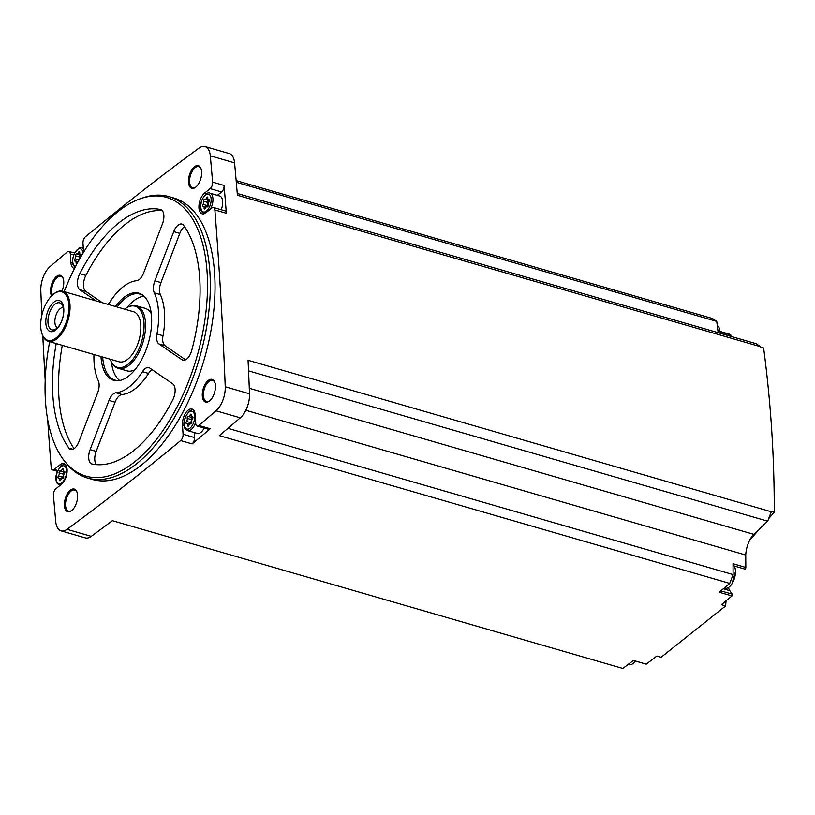 <?xml version="1.0" encoding="UTF-8"?>
<svg xmlns="http://www.w3.org/2000/svg" width="815" height="815" viewBox="0 0 815 815"><rect width="100%" height="100%" fill="white"/><g stroke="black" fill="none" stroke-linecap="round" stroke-linejoin="round"><path stroke-width="1.22" d="M62.235 465.304L60.116 464.693A11.39 5.766 -73.9 0 1 63.916 463.592A11.39 5.766 -73.9 0 1 66.993 472.72A11.39 5.766 -73.9 0 1 61.38 484.375L55.868 488.766A4.88 2.476 -73.9 0 0 53.433 495.265A3521.055 1781.773 -73.9 0 0 55.746 521.6A19.122 9.678 -73.9 0 0 61.033 530.871A19.122 9.678 -73.9 0 0 67.013 529.322A3521.055 1781.773 -73.9 0 0 180.675 440.589A4.88 2.476 -73.9 0 0 183.069 434.252L182.468 425.012A11.39 5.766 -73.9 0 1 185.341 413.531A11.39 5.766 -73.9 0 1 191.983 409.018A11.39 5.766 -73.9 0 1 195.162 414.916L195.722 423.464A4.88 2.476 -73.9 0 0 197.077 425.99A4.88 2.476 -73.9 0 0 198.789 425.45A3521.055 1781.773 -73.9 0 0 216.016 410.801A19.122 9.678 -73.9 0 0 225.235 386.779A3521.055 1781.773 -73.9 0 0 214.875 209.944A4.88 2.476 -73.9 0 0 213.52 207.499A4.88 2.476 -73.9 0 0 211.89 207.968L205.93 212.715A11.39 5.766 -73.9 0 1 202.13 213.815A11.39 5.766 -73.9 0 1 199.054 204.677A11.39 5.766 -73.9 0 1 204.657 193.033L210.178 188.642A4.88 2.476 -73.9 0 0 212.613 182.142A3521.055 1781.773 -73.9 0 0 210.301 155.808A19.122 9.678 -73.9 0 0 205.013 146.537A19.122 9.678 -73.9 0 0 199.033 148.075A3521.055 1781.773 -73.9 0 0 85.371 236.808A4.88 2.476 -73.9 0 0 82.977 243.155L83.568 252.293M73.666 254.912L70.324 253.944A4.88 2.476 -73.9 0 0 68.959 251.417A4.88 2.476 -73.9 0 0 67.248 251.957A3521.055 1781.773 -73.9 0 0 50.021 266.597A19.122 9.678 -73.9 0 0 40.811 290.629A3521.055 1781.773 -73.9 0 0 41.84 315.232M42.808 335.933A3521.055 1781.773 -73.9 0 0 45.182 380.085M47.688 419.807A3521.055 1781.773 -73.9 0 0 51.162 467.464A4.88 2.476 -73.9 0 0 52.517 469.909A4.88 2.476 -73.9 0 0 54.147 469.43L60.116 464.693M645.959 664.072A1.222 0.621 -73.9 0 0 646.081 664.144A1.222 0.621 -73.9 0 0 646.224 664.154A3521.055 1781.773 -73.9 0 0 656.849 656.034L661.108 657.257L725.645 605.922L721.397 604.689A3521.055 1781.773 -73.9 0 0 731.982 595.938A1.222 0.621 -73.9 0 0 732.196 594.155L729.822 590.681A14.65 7.417 -73.9 0 1 728.508 587.493M64.151 291.648A145.08 73.411 106.1 0 1 140.353 198.717L142.513 197.964A146.486 74.124 106.1 0 1 169.041 196.629L173.758 197.994A146.486 74.124 106.1 0 1 213.255 315.436A146.486 74.124 106.1 0 1 141.199 465.233A146.486 74.124 106.1 0 1 92.278 479.414L87.562 478.048A146.486 74.124 106.1 0 1 65.852 462.747L64.426 460.954A145.08 73.411 106.1 0 1 49.664 341.679M71.649 510.598A11.797 5.97 106.1 0 1 64.528 506.706A11.797 5.97 106.1 0 1 68.939 491.567A11.797 5.97 106.1 0 1 77.017 492.199A11.797 5.97 106.1 0 1 71.7 510.557A11.797 5.97 106.1 0 1 71.649 510.598M209.537 400.919A11.797 5.97 106.1 0 1 202.405 397.027A11.797 5.97 106.1 0 1 206.816 381.899A11.797 5.97 106.1 0 1 214.895 382.52A11.797 5.97 106.1 0 1 209.577 400.878A11.797 5.97 106.1 0 1 209.537 400.919M195.712 187.195A11.797 5.97 106.1 0 1 188.591 183.304A11.797 5.97 106.1 0 1 193.002 168.165A11.797 5.97 106.1 0 1 201.071 168.797A11.797 5.97 106.1 0 1 195.763 187.155A11.797 5.97 106.1 0 1 195.712 187.195M51.579 295.906A11.797 5.97 106.1 0 1 54.035 279.27A11.797 5.97 106.1 0 1 63.193 278.475A11.797 5.97 106.1 0 1 61.93 291.057M70.324 253.944L70.874 262.491A11.39 5.766 -73.9 0 0 74.053 268.38A11.39 5.766 -73.9 0 0 74.532 268.481M717.944 330.849L730.474 334.476A1.222 0.621 -73.9 0 1 730.811 335.016L717.995 331.308L716.742 321.385L712.605 318.553L236.146 180.604M730.811 335.016L730.984 336.412M237.246 193.461L756.208 343.706L760.619 346.732L237.399 195.254A3521.055 1781.773 -73.9 0 0 234.577 162.837A19.122 9.678 -73.9 0 0 229.28 153.566L205.013 146.537M731.982 595.938L719.166 592.23A3521.055 1781.773 -73.9 0 0 729.741 583.408L219.327 435.628A3521.055 1781.773 -73.9 0 0 240.293 417.83A19.122 9.678 -73.9 0 0 249.512 393.808A3521.055 1781.773 -73.9 0 0 248.066 360.291L771.285 511.769A3521.055 1781.773 -73.9 0 0 771.275 511.362L774.25 512.228C774.403 457.521 770.858 402.773 763.624 347.995L760.65 347.129A3521.055 1781.773 -73.9 0 0 760.619 346.732M716.742 321.385L236.299 182.285M213.52 207.499L224.981 210.82A4.88 2.476 -73.9 0 1 226.346 213.255A3521.055 1781.773 -73.9 0 0 224.074 185.453L212.613 182.142M194.204 432.541L194.53 437.574A4.88 2.476 -73.9 0 1 192.136 443.91A3521.055 1781.773 -73.9 0 0 210.25 428.772L198.789 425.45M61.033 530.871L85.31 537.9A19.122 9.678 -73.9 0 0 91.29 536.351A3521.055 1781.773 -73.9 0 0 112.388 520.683L622.803 668.463A3521.055 1781.773 -73.9 0 0 633.418 660.445L646.224 664.154M52.455 295.071A10.982 5.562 106.1 0 1 53.525 282.53A10.982 5.562 106.1 0 1 60.901 276.316A10.982 5.562 106.1 0 1 63.315 278.873M196.079 186.88A10.982 5.562 106.1 0 1 192.666 187.745A10.982 5.562 106.1 0 1 190.384 175.653A10.982 5.562 106.1 0 1 198.779 166.637A10.982 5.562 106.1 0 1 201.203 169.194M209.903 400.613A10.982 5.562 106.1 0 1 206.49 401.479A10.982 5.562 106.1 0 1 204.208 389.376A10.982 5.562 106.1 0 1 212.603 380.371A10.982 5.562 106.1 0 1 215.017 382.918M72.015 510.292A10.982 5.562 106.1 0 1 68.613 511.158A10.982 5.562 106.1 0 1 66.321 499.055A10.982 5.562 106.1 0 1 74.715 490.049A10.982 5.562 106.1 0 1 77.14 492.596M227.966 428.344L733.113 574.595L729.741 583.408M771.285 511.769L767.679 521.172L753.681 534.324A19.529 9.882 -73.9 0 0 745.745 555.035L745.837 567.444A1.222 0.621 -73.9 0 1 745.501 568.625A1.222 0.621 -73.9 0 1 744.818 569.064A1.222 0.621 -73.9 0 1 744.615 568.911M745.745 555.035L245.814 410.291M733.113 574.595L733.031 563.736L745.837 567.444M753.681 534.324L249.288 388.286M767.679 521.172L248.555 370.876M774.25 512.228L768.637 518.676M760.741 527.692L749.78 540.05M726.033 600.869L725.645 605.922M169.041 196.629A146.486 74.124 106.1 0 1 208.538 314.07A146.486 74.124 106.1 0 1 136.482 463.867A146.486 74.124 106.1 0 1 87.562 478.048M140.353 198.717A145.08 73.411 106.1 0 1 207.468 290.16A145.08 73.411 106.1 0 1 134.383 462.064A145.08 73.411 106.1 0 1 64.426 460.954M72.932 449.279L68.929 448.118A11.39 5.766 -73.9 0 0 70.711 449.432A11.39 5.766 -73.9 0 0 78.821 441.883L97.688 392.698A11.39 5.766 -73.9 0 0 98.269 380.646A57.784 29.238 106.1 0 1 93.959 354.505M68.929 448.118A131.836 66.718 106.1 0 1 56.215 343.573M108.018 304.352A11.39 5.766 -73.9 0 0 110.076 301.825A57.784 29.238 -73.9 0 1 136.604 280.727A11.39 5.766 -73.9 0 0 143.583 273.066L162.45 223.881A11.39 5.766 -73.9 0 0 160.677 209.547A11.39 5.766 -73.9 0 0 160.463 209.496A131.836 66.718 -73.9 0 0 79.788 273.667A11.39 5.766 -73.9 0 0 79.768 289.651L96.221 300.939M182.03 359.782A11.39 5.766 -73.9 0 0 182.896 360.199A11.39 5.766 -73.9 0 0 191.719 350.44A131.836 66.718 -73.9 0 0 183.63 225.388A11.39 5.766 -73.9 0 0 181.847 224.064A11.39 5.766 -73.9 0 0 173.738 231.623L154.87 280.808A11.39 5.766 -73.9 0 0 154.29 292.85A57.784 29.238 -73.9 0 1 156.949 333.977A11.39 5.766 -73.9 0 0 158.956 343.961L182.03 359.782L183.854 360.312M92.095 464.01A131.836 66.718 -73.9 0 0 172.77 399.839A11.39 5.766 -73.9 0 0 172.79 383.855L149.726 368.034A11.39 5.766 -73.9 0 0 148.85 367.616A11.39 5.766 -73.9 0 0 142.482 371.671A57.784 29.238 -73.9 0 1 115.954 392.779A11.39 5.766 -73.9 0 0 108.976 400.44L90.108 449.625A11.39 5.766 -73.9 0 0 91.881 463.959A11.39 5.766 -73.9 0 0 92.095 464.01M115.475 306.511A45.355 22.952 106.1 0 1 143.308 295.55A45.355 22.952 106.1 0 1 150.408 334.252A45.355 22.952 106.1 0 1 128.811 375.919A45.355 22.952 106.1 0 1 118.664 380.676A45.355 22.952 106.1 0 1 100.989 356.542M119.398 380.564A44.764 22.647 106.1 0 1 115.18 380.136A44.764 22.647 106.1 0 1 102.69 357.031M117.177 307A44.764 22.647 106.1 0 1 140.078 294.144A44.764 22.647 106.1 0 1 143.868 296.039M119.632 380.513A44.764 22.647 106.1 0 1 111.4 361.982M127.181 307.479A44.764 22.647 106.1 0 1 144.051 296.202M124.654 309.17A31.805 16.096 106.1 0 1 129.361 306.491L130.512 306.094A32.549 16.473 106.1 0 1 136.411 305.798L145.172 308.335A32.549 16.473 106.1 0 1 151.274 313.643M135.066 369.643A32.549 16.473 106.1 0 1 127.069 370.866L118.307 368.329A32.549 16.473 106.1 0 1 113.479 364.926L112.725 363.979A31.805 16.096 106.1 0 1 110.168 359.201M136.411 305.798A32.549 16.473 106.1 0 1 143.185 341.648A32.549 16.473 106.1 0 1 118.307 368.329M129.361 306.491A31.805 16.096 106.1 0 1 141.739 341.23A31.805 16.096 106.1 0 1 112.725 363.979M53.607 294.103A26.039 13.183 106.1 0 1 53.922 293.848A26.039 13.183 106.1 0 1 62.724 291.24L133.517 311.738A26.039 13.183 106.1 0 1 138.937 340.415A26.039 13.183 106.1 0 1 119.041 361.768L48.238 341.271A26.039 13.183 106.1 0 1 42.186 334.364A26.039 13.183 106.1 0 1 42.064 333.977M62.724 291.24A26.039 13.183 106.1 0 1 68.144 319.918A26.039 13.183 106.1 0 1 48.238 341.271M40.75 327.243A25.224 12.765 106.1 0 1 53.291 294.347A25.224 12.765 106.1 0 1 68.613 302.487A25.224 12.765 106.1 0 1 59.23 334.904A25.224 12.765 106.1 0 1 41.932 333.6A25.224 12.765 106.1 0 1 40.75 327.243M45.823 323.198A16.117 8.15 106.1 0 1 58.517 300.429A16.117 8.15 106.1 0 1 60.076 324.543A16.117 8.15 106.1 0 1 45.823 323.198M47.963 322.577A14.059 7.111 106.1 0 1 52.71 306.613A14.059 7.111 106.1 0 1 61.787 304.311A14.059 7.111 106.1 0 1 62.623 318.319A14.059 7.111 106.1 0 1 54.432 329.718A14.059 7.111 106.1 0 1 47.963 322.577M57.386 327.773A10.585 5.359 106.1 0 1 54.89 322.475A10.585 5.359 106.1 0 1 57.335 312.196A10.585 5.359 106.1 0 1 63.244 307.53M62.032 320.142A10.585 5.359 106.1 0 1 63.091 316.464M62.286 345.336A131.836 66.718 -73.9 0 0 74.104 448.637M152.222 369.745A11.39 5.766 -73.9 0 0 148.554 373.433A57.784 29.238 -73.9 0 1 122.026 394.531A11.39 5.766 -73.9 0 0 115.047 402.192L96.18 451.378A11.39 5.766 -73.9 0 0 96.343 464.621M184.516 226.621A11.39 5.766 -73.9 0 0 179.809 233.375L160.942 282.561A11.39 5.766 -73.9 0 0 160.351 294.612A57.784 29.238 -73.9 0 1 163.01 335.739A11.39 5.766 -73.9 0 0 165.017 345.723L185.586 359.822M162.287 210.637A131.836 66.718 -73.9 0 0 85.85 275.419A11.39 5.766 -73.9 0 0 85.83 291.403L102.293 302.691M197.077 425.99L208.548 429.311A4.88 2.476 -73.9 0 0 210.25 428.772M204.168 428.038A10.585 5.359 106.1 0 1 200.867 432.419A10.585 5.359 106.1 0 1 197.342 433.448L187.633 430.636C185.219 429.098 184.139 427.743 184.384 426.591C181.735 419.124 190.781 407.194 193.512 410.312A10.585 5.359 106.1 0 1 193.838 410.424L193.512 410.312M224.074 185.453A4.88 2.476 -73.9 0 1 221.639 191.963L217.371 195.356M204.443 213.612A10.585 5.359 106.1 0 1 204.107 213.54C201.692 212.002 200.612 210.647 200.857 209.496C198.208 202.028 207.265 190.109 209.985 193.216L219.704 196.028A10.585 5.359 106.1 0 1 221.191 209.72M62.592 478.487A2.18 1.1 -73.9 0 0 62.398 478.395A2.18 1.1 -73.9 0 0 60.83 479.892A1.243 0.632 -73.9 0 1 59.933 480.748A1.243 0.632 -73.9 0 1 59.587 479.78A2.18 1.1 -73.9 0 0 58.996 478.069A2.18 1.1 -73.9 0 0 58.558 478.11A1.243 0.632 106.1 0 1 58.303 478.13A1.243 0.632 106.1 0 1 57.957 477.274A1.243 0.632 106.1 0 1 58.415 476.021A2.18 1.1 -73.9 0 0 59.149 472.945A1.243 0.632 -73.9 0 1 59.332 471.559A1.243 0.632 -73.9 0 1 60.137 470.907A1.243 0.632 -73.9 0 1 60.249 470.968A2.18 1.1 -73.9 0 0 60.442 471.07A2.18 1.1 -73.9 0 0 62.011 469.562A1.243 0.632 -73.9 0 1 62.918 468.707A1.243 0.632 -73.9 0 1 63.254 469.685A2.18 1.1 -73.9 0 0 63.845 471.386A2.18 1.1 -73.9 0 0 64.293 471.345A1.243 0.632 -73.9 0 1 64.538 471.325A1.243 0.632 -73.9 0 1 64.894 472.191A1.243 0.632 -73.9 0 1 64.426 473.444A2.18 1.1 -73.9 0 0 63.692 476.51A1.243 0.632 -73.9 0 1 63.509 477.906A1.243 0.632 -73.9 0 1 62.704 478.548A1.243 0.632 -73.9 0 1 62.592 478.487L62.826 478.558M190.659 423.922A2.18 1.1 -73.9 0 0 190.466 423.82A2.18 1.1 -73.9 0 0 188.897 425.328A1.243 0.632 -73.9 0 1 188 426.184A1.243 0.632 -73.9 0 1 187.664 425.206A2.18 1.1 -73.9 0 0 187.073 423.505A2.18 1.1 -73.9 0 0 186.625 423.535A1.243 0.632 106.1 0 1 186.37 423.566A1.243 0.632 106.1 0 1 186.024 422.7A1.243 0.632 106.1 0 1 186.492 421.447A2.18 1.1 -73.9 0 0 187.216 418.38A1.243 0.632 -73.9 0 1 187.399 416.985A1.243 0.632 -73.9 0 1 188.214 416.343A1.243 0.632 -73.9 0 1 188.316 416.404A2.18 1.1 -73.9 0 0 188.51 416.496A2.18 1.1 -73.9 0 0 190.089 414.998A1.243 0.632 -73.9 0 1 190.985 414.132A1.243 0.632 -73.9 0 1 191.321 415.11A2.18 1.1 -73.9 0 0 191.912 416.822A2.18 1.1 -73.9 0 0 192.36 416.781A1.243 0.632 -73.9 0 1 192.615 416.76A1.243 0.632 -73.9 0 1 192.961 417.616A1.243 0.632 -73.9 0 1 192.493 418.869A2.18 1.1 -73.9 0 0 191.77 421.946A1.243 0.632 -73.9 0 1 191.576 423.331A1.243 0.632 -73.9 0 1 190.771 423.973A1.243 0.632 -73.9 0 1 190.659 423.922L190.893 423.983M207.142 206.827A2.18 1.1 -73.9 0 0 206.949 206.725A2.18 1.1 -73.9 0 0 205.37 208.233A1.243 0.632 -73.9 0 1 204.473 209.088A1.243 0.632 -73.9 0 1 204.137 208.11A2.18 1.1 -73.9 0 0 203.546 206.409A2.18 1.1 -73.9 0 0 203.098 206.45A1.243 0.632 106.1 0 1 202.843 206.47A1.243 0.632 106.1 0 1 202.497 205.604A1.243 0.632 106.1 0 1 202.966 204.351A2.18 1.1 -73.9 0 0 203.699 201.285A1.243 0.632 -73.9 0 1 203.882 199.889A1.243 0.632 -73.9 0 1 204.687 199.247A1.243 0.632 -73.9 0 1 204.799 199.308A2.18 1.1 -73.9 0 0 204.993 199.4A2.18 1.1 -73.9 0 0 206.562 197.902A1.243 0.632 -73.9 0 1 207.458 197.047A1.243 0.632 -73.9 0 1 207.794 198.014A2.18 1.1 -73.9 0 0 208.395 199.726A2.18 1.1 -73.9 0 0 208.834 199.685A1.243 0.632 -73.9 0 1 209.088 199.665A1.243 0.632 -73.9 0 1 209.435 200.521A1.243 0.632 -73.9 0 1 208.966 201.774A2.18 1.1 -73.9 0 0 208.243 204.85A1.243 0.632 -73.9 0 1 208.059 206.236A1.243 0.632 -73.9 0 1 207.255 206.888A1.243 0.632 -73.9 0 1 207.142 206.827L207.377 206.898M78.26 261.432A2.18 1.1 -73.9 0 0 77.303 262.797A1.243 0.632 -73.9 0 1 76.406 263.663A1.243 0.632 -73.9 0 1 76.07 262.685A2.18 1.1 -73.9 0 0 75.479 260.973A2.18 1.1 -73.9 0 0 75.031 261.014A1.243 0.632 106.1 0 1 74.776 261.034A1.243 0.632 106.1 0 1 74.43 260.179A1.243 0.632 106.1 0 1 74.898 258.925A2.18 1.1 -73.9 0 0 75.622 255.849A1.243 0.632 -73.9 0 1 75.815 254.463A1.243 0.632 -73.9 0 1 76.62 253.822A1.243 0.632 -73.9 0 1 76.732 253.873A2.18 1.1 -73.9 0 0 76.926 253.974A2.18 1.1 -73.9 0 0 78.495 252.467A1.243 0.632 -73.9 0 1 79.391 251.611A1.243 0.632 -73.9 0 1 79.727 252.589A2.18 1.1 -73.9 0 0 80.318 254.29A2.18 1.1 -73.9 0 0 80.767 254.26A1.243 0.632 -73.9 0 1 81.021 254.229A1.243 0.632 -73.9 0 1 81.368 255.095A1.243 0.632 -73.9 0 1 80.899 256.348A2.18 1.1 -73.9 0 0 80.135 258.08M63.977 472.089A1.243 0.632 -73.9 0 0 63.305 472.904A1.243 0.632 -73.9 0 0 63.193 474.116A2.18 1.1 -73.9 0 1 62.47 477.193A1.243 0.632 -73.9 0 0 62.001 478.415M64.293 472.14A2.18 1.1 -73.9 0 0 64.487 472.242A2.18 1.1 -73.9 0 0 64.884 472.221M80.451 254.993A1.243 0.632 -73.9 0 0 79.778 255.808A1.243 0.632 -73.9 0 0 79.676 257.02A2.18 1.1 -73.9 0 1 78.943 260.097A1.243 0.632 -73.9 0 0 78.546 260.912M80.777 255.044A2.18 1.1 -73.9 0 0 80.97 255.146A2.18 1.1 -73.9 0 0 81.368 255.126M208.518 200.429A1.243 0.632 -73.9 0 0 207.845 201.244A1.243 0.632 -73.9 0 0 207.743 202.456A2.18 1.1 -73.9 0 1 207.01 205.523A1.243 0.632 -73.9 0 0 206.552 206.745M208.844 200.48A2.18 1.1 -73.9 0 0 209.037 200.572A2.18 1.1 -73.9 0 0 209.435 200.551M192.045 417.524A1.243 0.632 -73.9 0 0 191.372 418.339A1.243 0.632 -73.9 0 0 191.26 419.542A2.18 1.1 -73.9 0 1 190.537 422.618A1.243 0.632 -73.9 0 0 190.068 423.841M192.371 417.575A2.18 1.1 -73.9 0 0 192.564 417.667A2.18 1.1 -73.9 0 0 192.961 417.647M635.323 661.026A12.49 6.326 106.1 0 1 633.051 663.471A12.49 6.326 106.1 0 1 629.19 664.765L628.008 664.541M734.142 565.977A12.49 6.326 106.1 0 1 735.487 571.621A12.49 6.326 106.1 0 1 731.952 583.835A12.49 6.326 106.1 0 1 729.191 587.004A12.49 6.326 106.1 0 1 725.33 588.287L724.158 588.073M717.271 325.542A12.49 6.326 106.1 0 1 719.981 331.44M234.577 162.837L210.301 155.808M226.346 213.255L214.875 209.944M249.512 393.808L225.235 386.779M240.293 417.83L216.016 410.801M192.136 443.91L180.675 440.589M91.29 536.351L67.013 529.322M96.18 451.378L90.108 449.625M148.554 373.433L142.482 371.671M122.026 394.531L115.954 392.779M115.047 402.192L108.976 400.44M165.017 345.723L158.956 343.961M179.809 233.375L173.738 231.623M160.942 282.561L154.87 280.808M160.351 294.612L154.29 292.85M163.01 335.739L156.949 333.977M85.83 291.403L79.768 289.651M85.85 275.419L79.788 273.667M57.824 470.5L54.147 469.43M194.53 437.574L183.069 434.252M184.18 425.512L182.468 425.012M206.786 193.644L204.657 193.033M221.639 191.963L210.178 188.642M72.596 262.99L70.874 262.491M60.208 485.312A10.585 5.359 106.1 0 1 59.556 485.2L60.137 485.373M59.556 485.2C57.152 483.662 56.072 482.317 56.317 481.156C53.658 473.688 62.714 461.769 65.444 464.876A10.585 5.359 106.1 0 1 65.77 464.998M61.94 482.745A9.281 4.696 106.1 0 1 56.683 474.279A9.281 4.696 106.1 0 1 65.638 467.158A9.281 4.696 106.1 0 1 61.94 482.745M195.641 422.211A10.585 5.359 106.1 0 1 191.158 429.607A10.585 5.359 106.1 0 1 187.633 430.636M190.007 428.17A9.281 4.696 106.1 0 1 184.761 419.715A9.281 4.696 106.1 0 1 193.705 412.594A9.281 4.696 106.1 0 1 190.007 428.17M209.985 193.216A10.585 5.359 106.1 0 1 210.382 209.17M206.49 211.075A9.281 4.696 106.1 0 1 201.234 202.619A9.281 4.696 106.1 0 1 210.189 195.498A9.281 4.696 106.1 0 1 206.49 211.075M74.97 267.605L72.79 264.06L72.657 258.854L74.46 253.088L78.892 248.127L81.918 247.78A10.585 5.359 106.1 0 1 83.334 248.707M75.5 266.587A9.281 4.696 106.1 0 1 74.888 252.711A9.281 4.696 106.1 0 1 83.038 253.159M60.738 480.106L59.587 479.78M62.47 477.193L58.415 476.021M63.193 474.116L59.149 472.945M63.234 469.919L62.011 469.562M77.211 263.011L76.07 262.685M78.943 260.097L74.898 258.925M79.676 257.02L75.622 255.849M79.707 252.823L78.495 252.467M205.278 208.446L204.137 208.11M207.01 205.523L202.966 204.351M207.743 202.456L203.699 201.285M207.784 198.259L206.562 197.902M188.805 425.542L187.664 425.206M190.537 422.618L186.492 421.447M191.26 419.542L187.216 418.38M191.301 415.344L190.089 414.998M723.292 588.797L729.822 590.681M720.817 590.855L732.196 594.155M41.932 333.6L42.186 334.364M53.291 294.347L53.922 293.848M57.458 471.335L52.517 469.909M74.491 253.017L68.959 251.417M81.918 247.78L83.303 248.188M62.918 478.537L62.398 478.395M61.471 478.782L58.996 478.069M64.487 472.242L60.442 471.07M64.833 471.671L63.845 471.386M77.955 261.697L75.479 260.973M80.97 255.146L76.926 253.974M81.317 254.586L80.318 254.29M207.458 206.878L206.949 206.725M206.022 207.122L203.546 206.409M209.037 200.572L204.993 199.4M209.384 200.011L208.395 199.726M190.985 423.973L190.466 423.82M189.538 424.218L187.073 423.505M192.564 417.667L188.51 416.496M192.911 417.107L191.912 416.822M633.387 660.466L646.081 664.144M733.042 565.661L744.818 569.064M735.487 571.621L731.952 583.835"/></g></svg>
